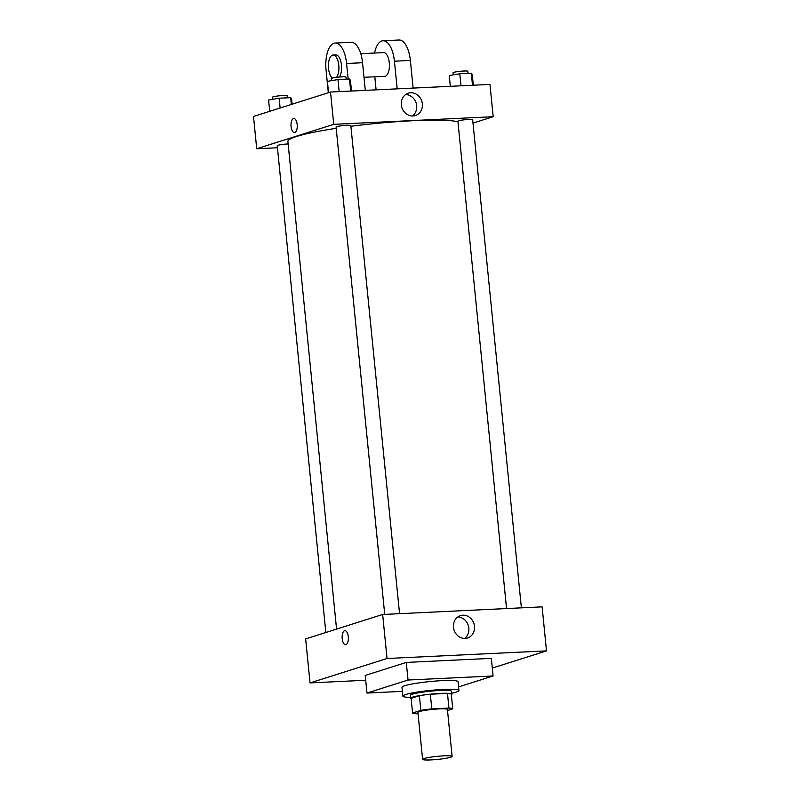 <?xml version="1.0" encoding="UTF-8"?>
<svg xmlns="http://www.w3.org/2000/svg" width="800" height="800" viewBox="0 0 800 800"><rect width="100%" height="100%" fill="white"/><g stroke="black" fill="none" stroke-linecap="round" stroke-linejoin="round"><path stroke-width="1.2" d="M450.64 757.25A14.83 1.55 -5.7 0 1 434.14 759.72A14.83 1.55 -5.7 0 1 422.6 759.36A14.83 1.55 -5.7 0 1 437.2 756.35A14.83 1.55 -5.7 0 1 452.11 756.42A14.83 1.55 -5.7 0 1 450.64 757.25M422.6 759.36L417.91 712.4A14.83 1.55 -5.7 0 1 432.51 709.39A14.83 1.55 -5.7 0 1 447.42 709.46L452.11 756.42M412.58 713L411.11 698.33L419.39 695.7A20.2 2.11 -5.7 0 1 430.33 694.22L447.47 693.4L448.94 708.08L431.79 708.9A20.2 2.11 -5.7 0 0 420.86 710.38L412.58 713A20.2 2.11 -5.7 0 0 416.39 713.78L418.04 713.7M447.53 710.51L452.75 708.85A20.2 2.11 -5.7 0 0 448.94 708.08M447.47 693.4A20.2 2.11 -5.7 0 1 451.29 694.18L452.75 708.85M451.34 694.75A20.76 2.17 174.3 0 0 451.86 694.19A20.76 2.17 174.3 0 0 430.98 694.1A20.76 2.17 174.3 0 0 410.54 698.31A20.76 2.17 174.3 0 0 411.16 698.76M410.54 698.31L410.25 695.38A20.76 2.17 -5.7 0 1 430.69 691.16A20.76 2.17 -5.7 0 1 451.56 691.26L451.86 694.19M430.33 694.22L431.79 708.9M419.39 695.7L420.86 710.38M410.45 697.36A28.18 2.94 -5.7 0 1 402.87 696.12A28.18 2.94 -5.7 0 1 430.61 690.39A28.18 2.94 -5.7 0 1 458.94 690.52A28.18 2.94 -5.7 0 1 456.15 692.11A28.18 2.94 -5.7 0 1 451.76 693.24M402.87 696.12L401.99 687.31A28.18 2.94 -5.7 0 1 429.74 681.58A28.18 2.94 -5.7 0 1 458.06 681.71L458.94 690.52M402.4 691.36L366.97 693.06L408.04 680.03L493.09 675.97L458.58 686.91M366.97 693.06L365.21 675.45L406.28 662.42L491.33 658.36L493.09 675.97M406.28 662.42L408.04 680.03M492.3 668.07L546.5 650.88L387.05 658.5L310.04 682.92L365.69 680.26M546.5 650.88L542.11 606.86L382.65 614.48L305.64 638.9L310.04 682.92M453.48 627.31A11.73 10.45 -107.6 0 1 460.45 615.63A11.73 10.45 -107.6 0 1 473.96 623.65A11.73 10.45 -107.6 0 1 467.54 637.99A11.73 10.45 -107.6 0 1 453.48 627.31M382.65 614.48L387.05 658.5M348.29 636.73A7.04 3.11 87.3 0 1 345.58 644.73A7.04 3.11 87.3 0 1 342.14 637.84A7.04 3.11 87.3 0 1 344.91 630.66A7.04 3.11 87.3 0 1 348.29 636.73M464.55 638.43A11.73 10.45 72.4 0 0 468.28 625.45A11.73 10.45 72.4 0 0 457.75 616.99M344.91 630.66A7.04 3.11 -92.7 0 0 342.14 637.84A7.04 3.11 -92.7 0 0 345.58 644.73M336.57 629.09L287.89 141.42A87.49 9.14 -5.7 0 1 336.21 128.33M350.9 126.28A87.49 9.14 -5.7 0 1 457.96 121.76M521.38 607.85L472.66 119.75A7.41 0.77 174.3 0 0 466.89 119.57A7.41 0.77 174.3 0 0 458.64 120.81A7.41 0.77 174.3 0 0 457.9 121.23L506.55 608.56M325.83 632.49L277.24 145.7A7.41 0.77 -5.7 0 1 288.14 143.94M384.72 614.38L336.08 127.05A7.41 0.77 -5.7 0 1 343.38 125.54A7.41 0.77 -5.7 0 1 350.83 125.57L399.55 613.67M256.72 148.75L277.45 147.76L256.72 148.75L333.73 124.33L256.72 148.75L253.5 116.46L330.51 92.04L333.73 124.33L493.19 116.71L333.73 124.33M493.19 116.71L473 123.11L493.19 116.71L489.96 84.42L330.51 92.04M473.32 85.22L472.25 74.45L471.31 73.2L459.8 73.75L449.23 75.55L450.31 86.32M471.31 73.2L472.51 85.26M459.8 73.75L461 85.81M453.28 74.86L453.07 72.8A7.41 0.77 -5.7 0 1 460.37 71.29A7.41 0.77 -5.7 0 1 467.83 71.33L468.03 73.35M351.5 91.04L350.42 80.27L349.48 79.02L337.97 79.57L327.41 81.37L328.54 92.67M349.48 79.02L350.69 91.08M337.97 79.57L339.18 91.63M331.45 80.68L331.25 78.62A7.41 0.77 -5.7 0 1 338.55 77.11A7.41 0.77 -5.7 0 1 346 77.15L346.2 79.17M292.12 104.22L291.59 98.92L290.65 97.67L279.14 98.22L268.57 100.02L269.7 111.32M290.65 97.67L291.33 104.47M279.14 98.22L280.12 108.02M272.62 99.34L272.41 97.28A7.41 0.77 -5.7 0 1 279.71 95.77A7.41 0.77 -5.7 0 1 287.17 95.8L287.37 97.83M401.33 104.88A11.73 10.45 -107.6 0 1 408.3 93.19A11.73 10.45 -107.6 0 1 421.81 101.22A11.73 10.45 -107.6 0 1 415.39 115.56A11.73 10.45 -107.6 0 1 401.33 104.88M412.41 116A11.73 10.45 72.4 0 0 416.13 103.02A11.73 10.45 72.4 0 0 405.61 94.56M297.17 124.57A7.04 3.11 87.3 0 1 294.46 132.57A7.04 3.11 87.3 0 1 291.02 125.68A7.04 3.11 87.3 0 1 293.79 118.5A7.04 3.11 87.3 0 1 297.17 124.57M293.79 118.5A7.04 3.11 -92.7 0 0 291.02 125.68A7.04 3.11 -92.7 0 0 294.46 132.57M363.99 77.3L384.73 76.31A11.86 5.24 -92.7 0 0 389.4 64.21A11.86 5.24 -92.7 0 0 383.59 52.61L360.77 53.7M376.1 89.86L374.8 76.79M397.19 88.86L394.43 61.21L410.37 60.44A23.73 10.48 -92.7 0 0 398.97 40L383.03 40.76A23.73 10.48 87.3 0 1 394.43 61.21M374.53 53.04A23.73 10.48 87.3 0 1 383.03 40.76M348.15 79.08L346.59 63.49L362.54 62.73L365.3 90.38M362.54 62.73A23.73 10.48 -92.7 0 0 351.14 42.29L335.19 43.05A23.73 10.48 -92.7 0 0 326.06 70L328.32 92.73M413.13 88.1L410.37 60.44M339.32 77.04A11.86 5.24 -92.7 0 0 341.26 63.59A11.86 5.24 -92.7 0 0 335.76 54.9L333.1 55.02A11.86 5.24 87.3 0 1 338.63 63.89A11.86 5.24 87.3 0 1 336.53 77.34M346.59 63.49A23.73 10.48 -92.7 0 0 335.19 43.05M332.39 78.08A11.86 5.24 87.3 0 1 328.41 65.04A11.86 5.24 87.3 0 1 333.1 55.02"/></g></svg>
